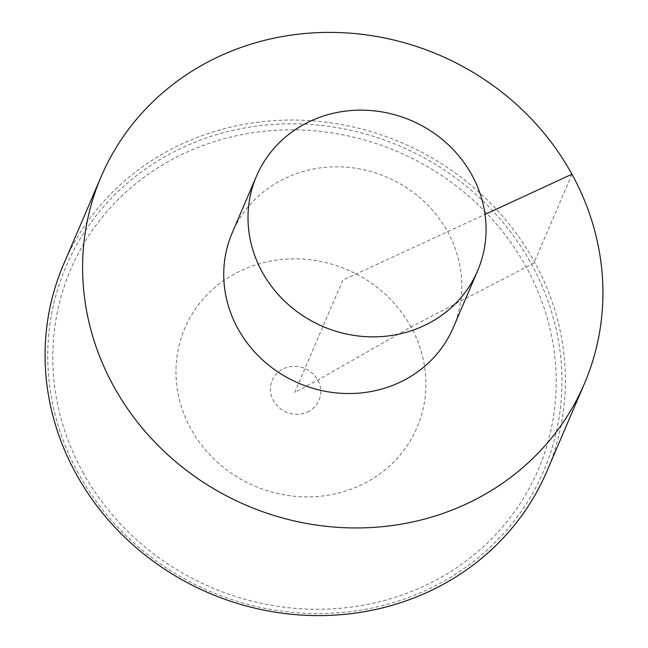 <?xml version="1.0" encoding="UTF-8"?>
<svg xmlns="http://www.w3.org/2000/svg" width="648" height="648" viewBox="0 0 648 648"><rect width="100%" height="100%" fill="white"/><g stroke="black" fill="none" stroke-linecap="round" stroke-linejoin="round"><path stroke-width="0.49" stroke-dasharray="3.24 2.43" d="M546.88 471.307A262.869 244.912 23.2 0 0 534.414 261.873A262.869 244.912 23.2 0 0 290.49 120.05A262.869 244.912 23.2 0 0 63.593 264.344M453.325 327.524A120.269 112.047 23.2 0 0 447.622 231.701A120.269 112.047 23.2 0 0 336.02 166.811A120.269 112.047 23.2 0 0 232.211 232.835M571.949 174.223L533.912 263.056L411.026 326.973L317.771 380.06L294.646 392.55L342.768 280.179L485.036 214.407M78.359 473.396A259.799 242.052 -156.8 0 1 312.725 124.618A259.799 242.052 -156.8 0 1 523.511 508.04A259.799 242.052 -156.8 0 1 78.359 473.396M82.766 472.06A254.316 236.941 23.2 0 0 518.522 505.975A254.316 236.941 23.2 0 0 312.182 130.637A254.316 236.941 23.2 0 0 82.766 472.06M307.508 411.974A25.418 23.684 23.2 0 0 317.771 380.06A25.418 23.684 23.2 0 0 283.694 368.647A25.418 23.684 23.2 0 0 273.44 400.553A25.418 23.684 23.2 0 0 307.508 411.974M411.026 326.973A126.271 117.644 23.2 0 0 241.777 270.273A126.271 117.644 23.2 0 0 190.844 428.765A126.271 117.644 23.2 0 0 360.086 485.465A126.271 117.644 23.2 0 0 411.026 326.973"/><path stroke-width="0.97" d="M101.12 176.693L63.593 264.344A262.869 244.912 23.2 0 0 76.051 473.777A262.869 244.912 23.2 0 0 319.974 615.6A262.869 244.912 23.2 0 0 546.88 471.307L584.407 383.656A262.869 244.912 23.2 0 0 571.949 174.223A262.869 244.912 23.2 0 0 328.026 32.4A262.869 244.912 23.2 0 0 101.12 176.693A262.869 244.912 23.2 0 0 246.353 505.31A262.869 244.912 23.2 0 0 584.407 383.656M256.478 176.159L232.211 232.835A120.269 112.047 23.2 0 0 298.655 383.179A120.269 112.047 23.2 0 0 453.325 327.524L477.592 270.848A120.269 112.047 23.2 0 0 471.89 175.033A120.269 112.047 23.2 0 0 360.288 110.144A120.269 112.047 23.2 0 0 256.478 176.159A120.269 112.047 23.2 0 0 322.923 326.503A120.269 112.047 23.2 0 0 477.592 270.848M485.036 214.407L571.949 174.223"/></g></svg>
